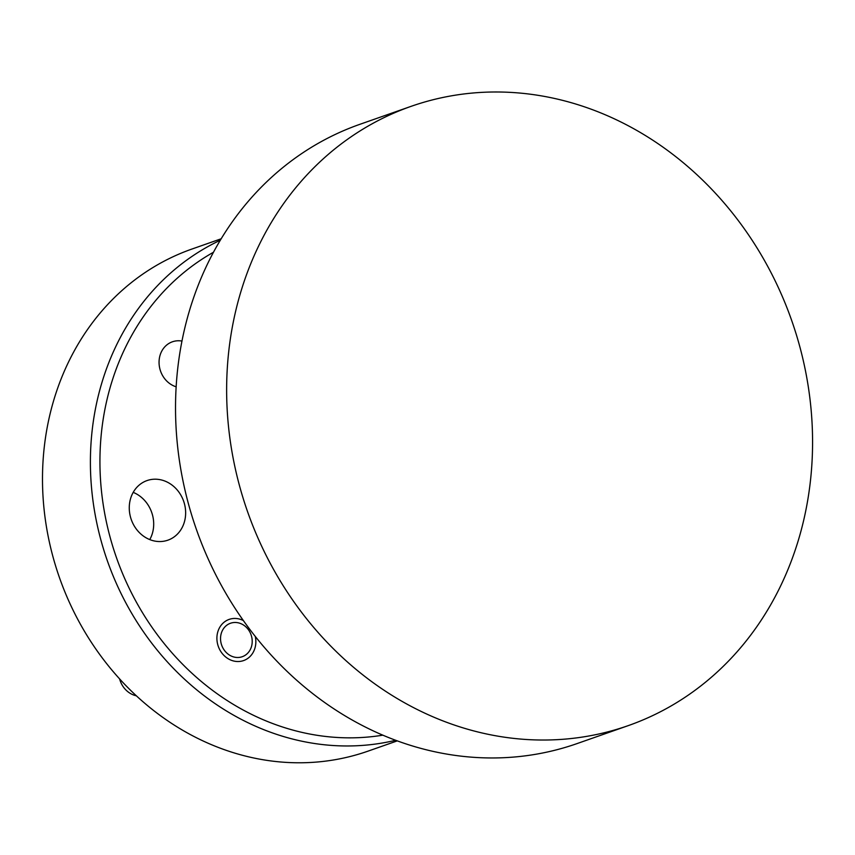 <?xml version="1.0" encoding="UTF-8"?>
<svg xmlns="http://www.w3.org/2000/svg" width="855" height="855" viewBox="0 0 855 855"><rect width="100%" height="100%" fill="white"/><g stroke="black" fill="none" stroke-linecap="round" stroke-linejoin="round"><path stroke-width="1.28" d="M251.819 637.477A17.741 15.582 70.7 0 0 232.849 622.654A17.741 15.582 70.7 0 0 220.932 642.49A17.741 15.582 70.7 0 0 239.902 657.313A17.741 15.582 70.7 0 0 251.819 637.477M119.582 678.849A22.166 19.483 70.7 0 0 136.383 695.81M213.44 252.268A258.947 227.569 70.7 0 0 105.731 518.782A258.947 227.569 70.7 0 0 382.89 735.161M395.715 740.27A266.044 233.8 -109.3 0 1 96.359 520.909A266.044 233.8 -109.3 0 1 220.259 240.255M181.955 341.06A23.769 20.883 70.7 0 0 172.4 341.797A23.769 20.883 70.7 0 0 159.586 367.586A23.769 20.883 70.7 0 0 176.141 386.802M243.408 620.591A21.813 19.173 70.7 0 0 229.151 619.405A21.813 19.173 70.7 0 0 217.384 643.067A21.813 19.173 70.7 0 0 243.6 660.573A21.813 19.173 70.7 0 0 255.367 636.9A21.813 19.173 70.7 0 0 255.25 636.377M397.319 740.868L368.12 751.107A266.044 233.8 -109.3 0 1 48.446 537.72A266.044 233.8 -109.3 0 1 191.948 249.04L221.146 238.791M233.981 462.437A328.117 288.359 -109.3 0 1 410.956 106.394A328.117 288.359 -109.3 0 1 805.228 369.584A328.117 288.359 -109.3 0 1 628.243 725.628A328.117 288.359 -109.3 0 1 233.981 462.437M628.243 725.628L577.136 743.561A328.117 288.359 -109.3 0 1 182.874 480.371A328.117 288.359 -109.3 0 1 359.848 124.328L410.956 106.394M149.764 539.58A31.571 27.745 70.7 0 0 152.992 517.115A31.571 27.745 70.7 0 0 133.198 492.373M129.971 514.838A31.571 27.745 70.7 0 0 167.901 540.168A31.571 27.745 70.7 0 0 184.936 505.904A31.571 27.745 70.7 0 0 146.996 480.585A31.571 27.745 70.7 0 0 129.971 514.838"/></g></svg>
